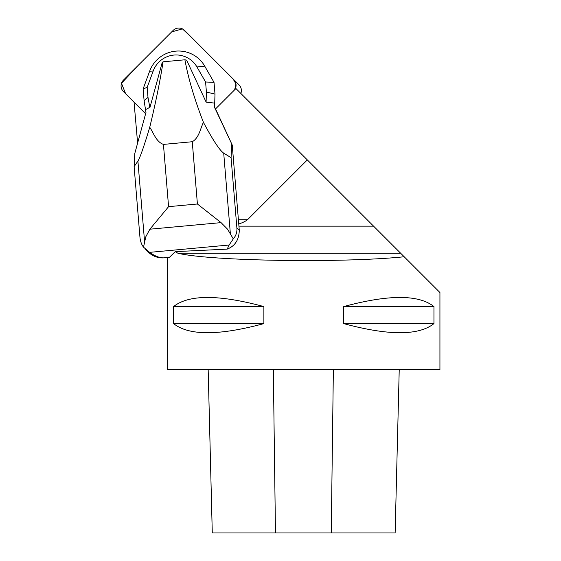<?xml version="1.0" encoding="UTF-8"?>
<svg xmlns="http://www.w3.org/2000/svg" width="561" height="561" viewBox="0 0 561 561"><rect width="100%" height="100%" fill="white"/><g stroke="black" fill="none" stroke-linecap="round" stroke-linejoin="round"><path stroke-width="0.84" d="M233.734 79.578L184.541 30.385A8.106 8.029 -45 0 0 173.132 30.441L123.455 80.118A8.106 8.029 -45 0 0 123.406 91.52L134.044 102.165L125.643 93.764L121.492 83.294L137.704 65.868L171.666 31.907L182.43 28.87L191.028 36.872L233.067 78.912L235.964 83.933L234.652 89.809A8.106 8.029 -45 0 0 233.734 79.578L239.049 84.893A8.106 8.029 135 0 1 240.851 93.435M177.97 253.27L400.687 253.27L235.908 88.498A5.407 5.351 135 0 1 235.487 88.975L215.529 108.925L232.24 145.047L239.274 230.241C239.049 239.792 235.017 246.083 227.184 249.119L175.228 251.644L177.97 253.27C211.399 261.131 342.063 263.144 404.179 256.763L374.545 227.128M307.323 159.906L247.99 219.232A275.381 27.23 0 0 1 238.727 224.035M404.179 256.763L439.929 292.512L439.929 369.559L167.613 369.559L167.613 257.52M144.927 248.698L148.251 252.022A20.427 20.224 135 0 0 164.366 257.822L169.429 257.352L175.228 251.644M263.88 306.579C218.902 294.434 188.805 294.434 173.587 306.579L173.587 323.606C188.805 335.751 218.902 335.751 263.88 323.606L263.88 306.579L173.587 306.579M433.955 306.579C418.737 294.434 388.64 294.434 343.669 306.579L343.669 323.606C388.64 335.751 418.737 335.751 433.955 323.606L433.955 306.579L343.669 306.579M212.275 532.95L208.166 369.559L212.282 532.95L395.133 532.95L399.229 369.559L395.133 532.95M263.88 323.606L173.587 323.606M433.955 323.606L343.669 323.606M145.615 113.736L134.044 102.165L137.62 143.062M206.048 102.074A42.489 42.075 -45 0 0 206.09 102.025L186.638 60.125L184.913 59.796C188.237 78.196 194.408 99.038 203.426 122.326C212.914 140.124 219.674 150.404 223.713 153.16L231.076 157.676L236.875 227.843C237.219 232.093 236.027 235.767 233.292 238.867L227.549 229.197L221.062 222.626L149.892 229.197L145.818 236.749L143.511 247.156C141.47 244.498 140.271 241.041 139.913 236.791L134.121 166.631L134.78 153.497L145.972 112.445L144.1 100.664L143.125 88.897L149.633 71.212A30.638 30.336 135 0 1 204.709 66.128L214.022 82.348L214.996 94.122L214.709 103.105L213.986 106.162L215.571 108.89M213.986 106.162L232.24 145.047M206.385 102.193L214.709 103.105L214.59 106.765M134.121 166.631L137.915 161.084C140.019 157.76 143.96 146.491 149.745 127.284C155.706 102.614 160.151 80.791 163.076 61.808L162.241 62.376L150.004 107.249L145.853 109.465M163.076 61.808L184.913 59.796M149.745 127.284C153.679 133.062 156.14 141.835 163.433 144.401L192.262 141.737C199.092 137.894 200.27 128.707 203.426 122.326M231.735 144.542L231.076 157.676M233.292 238.867L229.14 245.017L149.605 252.359L143.511 247.156M229.14 245.017L227.184 249.119M164.366 257.822C160.116 258.151 155.201 256.328 149.605 252.359M149.892 229.197L168.581 206.658L197.409 203.994L221.062 222.626M144.1 100.664L147.999 97.418L149.836 107.417M147.999 97.418L147.171 87.39L143.125 88.897M147.171 87.39L153.195 71.016A24.34 24.109 135 0 1 196.96 66.976L205.585 81.997L214.022 82.348M205.585 81.997L206.413 92.025L214.996 94.122M206.413 92.025L206.09 102.025M238.369 219.232L247.99 219.232M373.563 226.146L238.923 226.146M275.472 532.95L273.326 369.559M331.249 532.95L333.367 369.559M163.433 144.401L168.581 206.658M197.409 203.994L192.262 141.737M236.875 227.843L239.274 230.241M144.556 241.433L137.915 161.084M223.713 153.16L230.347 233.516M153.195 71.016L149.633 71.212M196.96 66.976L204.709 66.128"/></g></svg>
